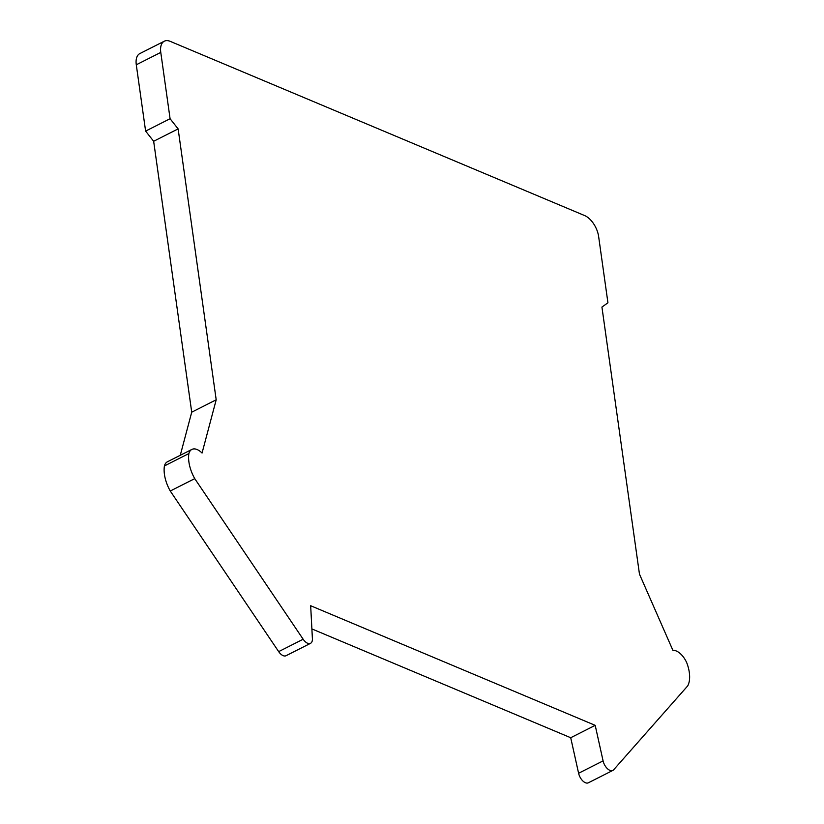 <?xml version="1.0" encoding="UTF-8"?>
<svg xmlns="http://www.w3.org/2000/svg" width="824" height="824" viewBox="0 0 824 824"><rect width="100%" height="100%" fill="white"/><g stroke="black" fill="none" stroke-linecap="round" stroke-linejoin="round"><path stroke-width="1.24" d="M639.465 574.132L601.932 307.064L607.937 302.789L598.626 236.488A18.087 9.733 63.2 0 0 584.669 215.579L170.228 41.355A18.087 9.733 63.2 0 0 164.316 41.2A18.087 9.733 63.2 0 0 160.773 52.417L170.084 118.718L178.128 128.894L216.197 399.805L202.055 453.035A16.192 8.714 63.2 0 0 191.868 449.43A16.192 8.714 63.2 0 0 188.892 453.561A28.088 15.12 63.2 0 0 194.742 478.641L303.16 639.239A9.043 4.872 63.2 0 0 310.535 643.328A9.043 4.872 63.2 0 0 312.399 638.682L310.669 605.733L595.196 725.347L603.086 760.882A9.043 4.872 63.2 0 0 612.84 770.419A9.043 4.872 63.2 0 0 613.664 769.781L687.71 685.887A28.088 15.12 63.2 0 0 686.804 662.887A16.192 8.714 63.2 0 0 672.899 650.342L639.465 574.132M164.316 41.2L139.843 53.581A18.087 9.733 63.2 0 0 136.29 64.797L145.611 131.098L153.655 141.275L191.724 412.185L180.271 455.301M191.868 449.43L167.396 461.811A16.192 8.714 63.2 0 0 164.419 465.941A28.088 15.12 63.2 0 0 170.269 491.022L278.677 651.619A9.043 4.872 63.2 0 0 286.062 655.708L310.535 643.328M311.884 628.918L570.713 737.727L578.602 773.262A9.043 4.872 63.2 0 0 588.357 782.8L612.84 770.419M170.084 118.718L145.611 131.098M178.128 128.894L153.655 141.275M216.197 399.805L191.724 412.185M188.892 453.561L164.419 465.941M194.742 478.641L170.269 491.022M595.196 725.347L570.713 737.727M160.773 52.417L136.29 64.797M303.16 639.239L278.677 651.619M603.086 760.882L578.602 773.262"/></g></svg>
